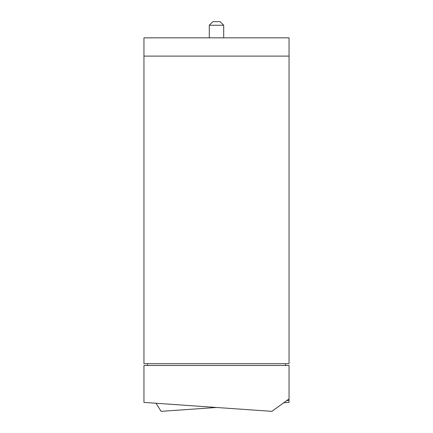 <?xml version="1.0" encoding="UTF-8"?>
<svg xmlns="http://www.w3.org/2000/svg" width="433" height="433" viewBox="0 0 433 433"><rect width="100%" height="100%" fill="white"/><g stroke="black" fill="none" stroke-linecap="round" stroke-linejoin="round"><path stroke-width="0.65" d="M286.738 400.557L288.952 400.557L288.952 398.95M289.044 398.885L289.044 365.49L143.956 365.49L143.956 402.403L271.892 411.35L289.044 398.885L289.044 402.403L283.685 402.777M216.5 407.475L161.108 411.35L156.048 403.247M285.45 365.49L285.45 363.693M147.55 363.693L147.55 365.49M143.956 363.693L289.044 363.693L289.044 56.106L143.956 56.106L143.956 363.693M143.956 56.106L143.956 37.833L289.044 37.833L289.044 56.106M223.693 25.249L220.099 21.65L212.901 21.65L209.307 25.249L223.693 25.249L223.693 37.833M209.307 37.833L209.307 25.249"/></g></svg>
